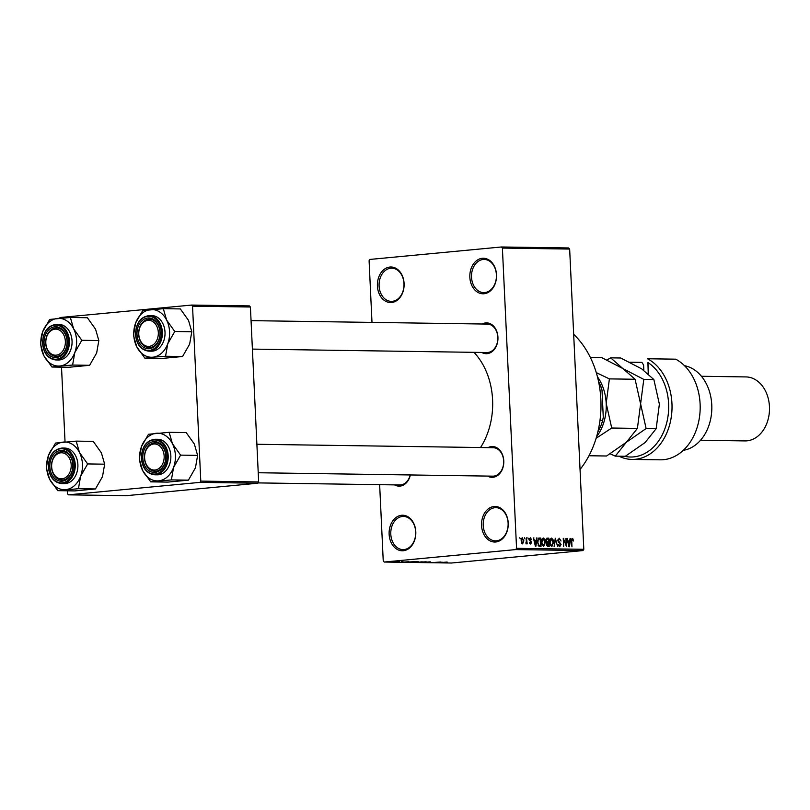 <?xml version="1.0" encoding="UTF-8"?>
<svg xmlns="http://www.w3.org/2000/svg" width="810" height="810" viewBox="0 0 810 810"><rect width="100%" height="100%" fill="white"/><g stroke="black" fill="none" stroke-linecap="round" stroke-linejoin="round"><path stroke-width="1.21" d="M389.914 267.037A17.779 13.355 90.8 0 1 404.089 283.51A17.779 13.355 90.8 0 1 391.594 302.505A17.779 13.355 90.8 0 1 377.419 286.031A17.779 13.355 90.8 0 1 389.914 267.037M392.313 301.33A16.595 12.464 -89.2 0 0 403.998 284.28A16.595 12.464 -89.2 0 0 391.777 268.191A16.595 12.464 -89.2 0 0 390.754 268.231A16.595 12.464 -89.2 0 0 379.07 285.282A16.595 12.464 -89.2 0 0 391.291 301.371A16.595 12.464 -89.2 0 0 392.313 301.33M401.628 515.271A17.779 13.355 90.8 0 1 415.793 531.745A17.779 13.355 90.8 0 1 403.299 550.739A17.779 13.355 90.8 0 1 389.134 534.266A17.779 13.355 90.8 0 1 401.628 515.271M404.018 549.565A16.595 12.464 -89.2 0 0 415.702 532.514A16.595 12.464 -89.2 0 0 403.481 516.426A16.595 12.464 -89.2 0 0 402.459 516.466A16.595 12.464 -89.2 0 0 390.774 533.517A16.595 12.464 -89.2 0 0 403.005 549.605A16.595 12.464 -89.2 0 0 404.018 549.565M494.049 506.523A17.779 13.355 90.8 0 1 508.214 522.987A17.779 13.355 90.8 0 1 495.72 541.981A17.779 13.355 90.8 0 1 481.555 525.508A17.779 13.355 90.8 0 1 494.049 506.523M496.449 540.807A16.595 12.464 -89.2 0 0 508.133 523.766A16.595 12.464 -89.2 0 0 495.912 507.667A16.595 12.464 -89.2 0 0 494.89 507.708A16.595 12.464 -89.2 0 0 483.205 524.758A16.595 12.464 -89.2 0 0 495.426 540.847A16.595 12.464 -89.2 0 0 496.449 540.807M482.345 258.289A17.779 13.355 90.8 0 1 496.51 274.752A17.779 13.355 90.8 0 1 484.015 293.746A17.779 13.355 90.8 0 1 469.851 277.283A17.779 13.355 90.8 0 1 482.345 258.289M484.744 292.572A16.595 12.464 -89.2 0 0 496.429 275.532A16.595 12.464 -89.2 0 0 484.208 259.443A16.595 12.464 -89.2 0 0 483.185 259.483A16.595 12.464 -89.2 0 0 471.501 276.524A16.595 12.464 -89.2 0 0 483.722 292.623A16.595 12.464 -89.2 0 0 484.744 292.572M487.974 447.647A15.41 11.573 90.8 0 1 491.488 446.563A15.41 11.573 90.8 0 1 503.769 460.839A15.41 11.573 90.8 0 1 492.936 477.292A15.41 11.573 90.8 0 1 487.559 476.088M258.228 472.746L492.794 476.158A14.226 10.682 -89.2 0 0 493.665 476.128A14.226 10.682 -89.2 0 0 503.678 461.518A14.226 10.682 -89.2 0 0 493.209 447.717A14.226 10.682 -89.2 0 0 492.328 447.758M410.356 474.964A15.41 11.573 90.8 0 1 399.978 486.101A15.41 11.573 90.8 0 1 394.602 484.886M258.036 482.902L399.826 484.967A14.226 10.682 -89.2 0 0 400.707 484.927A14.226 10.682 -89.2 0 0 410.214 474.954M482.142 324A15.41 11.573 90.8 0 1 485.656 322.917A15.41 11.573 90.8 0 1 497.937 337.193A15.41 11.573 90.8 0 1 487.114 353.656A15.41 11.573 90.8 0 1 481.727 352.441M252.396 349.1L486.962 352.522A14.226 10.682 -89.2 0 0 487.833 352.482A14.226 10.682 -89.2 0 0 497.846 337.871A14.226 10.682 -89.2 0 0 487.377 324.081A14.226 10.682 -89.2 0 0 486.496 324.111M501.451 246.979L568.701 247.961L569.653 249.055L502.392 248.073L501.451 246.979L369.917 259.433L369.087 260.699L371.992 322.4M379.647 484.674L383.241 560.945L384.193 562.039L515.717 549.585L516.557 548.319L583.808 549.301L582.977 550.567L515.717 549.585M522.136 537.688L523.867 540.797L522.632 543.895L521.103 540.827L522.227 537.668M526.429 537.83L527.209 543.854L526.672 542.892L526.125 543.945L526.429 537.83M526.125 542.872L526.54 542.184M530.337 538.64L529.861 540.108L531.684 542.315L530.641 544.016L529.416 542.275L530.59 543.156L531.198 542.427L529.224 539.703L530.327 537.779L531.633 539.733L529.305 538.731L530.185 538.65M530.692 543.146L529.639 543.247L531.198 542.427M538.822 538.053L540.655 538.042L541.039 546.315L538.853 546.132L537.506 542.173L538.994 538.022M546.892 538.174L548.826 538.154L549.221 546.436L547.671 546.406L546.203 544.31L546.659 542.578L545.879 540.543L547.094 538.144M555.275 538.255L557.624 546.558L555.589 539.227L554.101 546.507L555.275 538.255M565.886 538.407L566.777 546.689L563.831 540.017L563.649 546.639L563.254 538.366L566.2 545.029L565.886 538.407M573.004 538.984L573.399 540.989L572.224 539.359L571.718 539.976L571.961 546.76L571.202 541.141L572.204 538.387L573.004 538.984L571.344 539.146M572.224 539.359L571.202 540.027M502.392 248.073L516.557 548.319M569.653 249.055L583.808 549.301M570.058 538.468L570.584 538.478L569.46 546.73L568.934 546.72L566.949 538.417L568.023 540.908L569.744 540.928L570.058 538.468M559.254 539.166L558.313 540.574L561.057 544.452L559.75 546.689L558.13 544.198L559.69 545.727L560.358 543.571L558.667 542.558L557.817 540.584L559.254 538.204L561.036 541.019L559.254 539.166L557.969 539.288L559.042 539.187M559.69 545.727L558.535 545.839L559.69 545.727M552.936 539.409L553.564 542.254L551.843 546.578L549.727 542.295L550.081 539.328L551.448 538.093L552.936 539.409L552.258 539.47M544.765 539.288L545.393 542.133L543.672 546.456L541.556 542.173L541.91 539.217L543.277 537.972L544.765 539.288L544.087 539.349M536.503 537.982L537.02 537.982L535.896 546.234L535.38 546.234L533.395 537.931L534.468 540.422L536.19 540.442L536.503 537.982M527.857 537.85L528.404 539.045L527.857 537.85M524.445 537.799L524.991 538.994L524.445 537.799M519.747 537.739L520.303 538.923L519.747 537.739M398.125 561.472L399.512 561.391L398.125 561.472M398.662 561.634L395.574 561.816L398.662 561.634M401.537 561.522L402.924 561.441L401.537 561.522M408.787 561.725L403.339 562.13L408.787 561.725M411.541 562.069L418.385 561.765L410.953 562.201M419.712 562.18L426.566 561.887L419.124 562.312M446.857 562.069L439.425 562.656L447.201 562.089M445.419 562.272L446.108 562.079M384.193 562.039L451.443 563.021L582.977 550.567M442.341 562.221L436.894 562.616L442.341 562.221M435.486 562.464L440.954 561.998L435.476 562.353M430.566 562.029L429.837 562.12M422.061 562.403L430.333 561.836L422.061 562.403M418.517 561.867L417.666 561.978M406.934 562.089L415.226 561.624L406.812 562.14M393.225 561.553L392.303 561.654M397.001 561.35L396.039 561.533M59.596 318.239L60.061 317.53L191.595 305.066L249.46 305.907L250.411 307.01L192.537 306.17L200.789 481.11L258.663 481.95L257.823 483.216L199.959 482.375L200.789 481.11M250.411 307.01L258.663 481.95M67.341 490.799L67.483 493.735L68.425 494.839L199.959 482.375M68.425 494.839L126.299 495.679L257.823 483.216M61.509 367.153L65.043 441.916M192.537 306.17L191.595 305.066M473.961 352.33A66.369 49.866 90.8 0 1 480.512 447.535M573.672 334.317A87.703 65.893 90.8 0 1 580.041 469.476M439.172 562.454L441.45 562.282L439.172 562.454M420.451 562.302L425.382 561.836L420.289 562.12M425.382 561.775L424.43 562.089M417.403 562.251L419.266 562.079L417.403 562.251M419.995 562.008L422.172 561.806L419.995 562.008M412.27 562.191L417.211 561.725L412.108 561.998M417.211 561.654L416.259 561.968M409.232 562.13L414.001 561.684L409.232 562.13M405.618 561.958L407.896 561.796L405.618 561.958M392.971 561.725L396.333 561.411L393.761 561.502M396.333 561.35L395.543 561.583M571.273 539.45L572.154 539.369L571.273 539.45M570.048 538.529L570.584 538.478M566.97 538.478L567.476 538.427M567.597 541.131L569.744 540.928M569.268 544.3L569.622 541.9L568.235 541.88L569.116 545.859L569.268 544.3M563.264 538.427L563.79 538.377M565.663 545.079L566.2 545.029M550 544.249L551.904 545.606L550.608 545.727L551.802 545.606L553.068 542.234L551.499 539.055L550.152 539.176M549.737 542.376L550.527 544.198M551.499 539.055L550.233 542.325M550.152 539.187L551.316 539.075M546.456 538.387L548.826 538.154M548.674 545.454L548.552 542.983L547.621 542.973L546.689 544.178L548.674 545.454L546.537 545.656M546.355 543.115L547.621 542.973M548.512 542.022L548.37 539.116L547.317 539.106L546.375 540.543L547.53 542.001L548.512 542.022L546.325 542.224M546.264 542.123L547.53 542.001M545.991 539.278L547.317 539.106M541.819 544.138L543.733 545.484L542.427 545.606L543.621 545.495L544.887 542.113L543.328 538.933L541.971 539.065L543.146 538.954M541.556 542.254L542.356 544.087M543.328 538.933L542.052 542.214M538.377 538.255L540.655 538.042M538.296 545.545L540.493 545.343L540.199 538.994L538.933 539.025M538.235 545.454L540.493 545.343M538.124 545.221L539.612 545.322M537.506 542.234L538.903 545.15M537.567 540.219L538.103 540.169L538.002 542.194M539.298 538.984L538.103 540.169M536.493 538.032L537.02 537.982M533.415 537.992L533.922 537.941M534.043 540.645L536.19 540.442M535.714 543.814L536.068 541.404L534.681 541.384L535.562 545.373L535.714 543.814M529.264 540.169L529.861 540.108M525.71 542.983L526.672 542.892M521.103 540.817L522.663 543.034L521.63 543.135L522.602 543.034L523.371 540.797L522.369 538.529L521.306 538.62L522.268 538.529M522.369 538.529L521.599 540.766M70.359 317.479L87.389 317.733L95.55 329.174L98.83 340.544L96.663 352.957L89.626 365.31L72.606 365.057L74.773 352.644L81.81 340.291L73.649 328.85L70.359 317.479L49.704 319.434L42.667 331.786L40.5 344.209L43.791 355.58A23.854 17.921 90.8 0 1 40.834 343.906A23.854 17.921 90.8 0 1 42.667 331.786A23.854 17.921 90.8 0 1 57.601 318.421A23.854 17.921 90.8 0 1 73.649 328.85A23.854 17.921 90.8 0 1 74.773 352.644A23.854 17.921 90.8 0 1 59.839 366.009L72.606 365.057M44.034 343.258A15.41 11.573 90.8 0 1 54.867 326.805A15.41 11.573 90.8 0 1 67.149 341.071A15.41 11.573 90.8 0 1 56.315 357.534A15.41 11.573 90.8 0 1 44.034 343.258M67.038 341.172A14.226 10.682 -89.2 0 0 56.578 327.959A14.226 10.682 -89.2 0 0 45.704 343.187A14.226 10.682 -89.2 0 0 56.163 356.4A14.226 10.682 -89.2 0 0 67.038 341.172M55.799 359.954L58.462 359.984A17.779 13.355 -89.2 0 0 72.049 340.949A17.779 13.355 -89.2 0 0 58.978 324.435L56.315 324.395A17.779 13.355 90.8 0 1 69.387 340.909A17.779 13.355 90.8 0 1 55.799 359.954C48.063 358.951 43.649 353.433 42.555 343.42C42.94 331.918 47.537 325.579 56.315 324.395M89.626 365.31L68.972 367.264L51.951 367.021L59.839 366.009A23.854 17.921 -89.2 0 1 43.791 355.58L51.951 367.021M98.83 340.544L81.81 340.291M57.449 329.346A13.041 9.791 -89.2 0 0 45.978 339.805A13.041 9.791 -89.2 0 0 53.733 354.983A13.041 9.791 -89.2 0 0 65.205 344.523A13.041 9.791 -89.2 0 0 57.449 329.346M54.351 356.167A14.226 10.682 90.8 0 1 45.745 340.808A14.226 10.682 90.8 0 1 56.578 327.959A14.226 10.682 90.8 0 1 58.401 328.192A14.226 10.682 90.8 0 1 66.997 343.551A14.226 10.682 90.8 0 1 56.163 356.4A14.226 10.682 90.8 0 1 54.351 356.167M58.381 453.458A13.041 9.791 -89.2 0 0 52.113 469.962A13.041 9.791 -89.2 0 0 64.466 478.163A13.041 9.791 -89.2 0 0 70.733 461.659A13.041 9.791 -89.2 0 0 58.381 453.458M65.519 479.297A14.226 10.682 90.8 0 1 61.995 480.046A14.226 10.682 90.8 0 1 51.637 468.038A14.226 10.682 90.8 0 1 58.887 452.344A14.226 10.682 90.8 0 1 62.41 451.605A14.226 10.682 90.8 0 1 72.768 463.603A14.226 10.682 90.8 0 1 65.519 479.297M151.591 345.718A13.041 9.791 -89.2 0 0 157.859 329.214A13.041 9.791 -89.2 0 0 145.506 321.003A13.041 9.791 -89.2 0 0 139.239 337.517A13.041 9.791 -89.2 0 0 151.591 345.718M146.013 319.899A14.226 10.682 90.8 0 1 149.536 319.15A14.226 10.682 90.8 0 1 159.904 331.158A14.226 10.682 90.8 0 1 152.655 346.852A14.226 10.682 90.8 0 1 149.121 347.591A14.226 10.682 90.8 0 1 138.763 335.593A14.226 10.682 90.8 0 1 146.013 319.899M152.523 469.83A13.041 9.791 -89.2 0 0 163.995 459.371A13.041 9.791 -89.2 0 0 156.239 444.184A13.041 9.791 -89.2 0 0 144.767 454.643A13.041 9.791 -89.2 0 0 152.523 469.83M157.191 443.029A14.226 10.682 90.8 0 1 165.787 458.389A14.226 10.682 90.8 0 1 154.953 471.238A14.226 10.682 90.8 0 1 153.141 471.005A14.226 10.682 90.8 0 1 144.534 455.645A14.226 10.682 90.8 0 1 155.368 442.797A14.226 10.682 90.8 0 1 157.191 443.029M599.977 420.441L602.65 420.481L603.278 417.312L602.002 390.147L601.071 386.957A41.482 31.165 -89.2 0 0 598.59 381.672M599.562 386.937L601.071 386.957M597.861 431.872A41.482 31.165 -89.2 0 0 602.65 420.481M79.481 452.496A23.854 17.921 90.8 0 1 82.438 464.16A23.854 17.921 90.8 0 1 80.605 476.28L87.642 463.938L79.481 452.496L76.191 441.126L55.536 443.08L48.499 455.433L46.332 467.846L49.623 479.216L57.783 490.658L78.438 488.703L80.605 476.28A23.854 17.921 90.8 0 1 65.671 489.645A23.854 17.921 90.8 0 1 49.623 479.216A23.854 17.921 90.8 0 1 48.499 455.433A23.854 17.921 90.8 0 1 63.423 442.068A23.854 17.921 -89.2 0 1 79.481 452.496M72.971 464.717A15.41 11.573 90.8 0 1 62.147 481.18A15.41 11.573 90.8 0 1 49.866 466.904A15.41 11.573 90.8 0 1 60.699 450.441A15.41 11.573 90.8 0 1 72.971 464.717M51.536 466.833A14.226 10.682 -89.2 0 0 61.995 480.046A14.226 10.682 -89.2 0 0 72.87 464.808A14.226 10.682 -89.2 0 0 62.41 451.605A14.226 10.682 -89.2 0 0 51.536 466.833M77.882 464.596A17.779 13.355 -89.2 0 0 64.81 448.082L62.147 448.041A17.779 13.355 90.8 0 1 75.219 464.555A17.779 13.355 90.8 0 1 61.631 483.59L64.294 483.631A17.779 13.355 -89.2 0 0 77.882 464.596M76.191 441.126L93.221 441.369L101.371 452.81L104.662 464.181L87.642 463.938M104.662 464.181L102.495 476.604L95.459 488.957L78.438 488.703M95.459 488.957L74.803 490.911L57.783 490.658M163.316 308.671L180.346 308.924L188.507 320.365L191.798 331.735L189.631 344.159L182.584 356.501L165.564 356.258L167.731 343.835L174.768 331.492L166.607 320.041L163.316 308.671L142.661 310.635L135.624 322.977L133.458 335.401L136.748 346.771A23.854 17.921 90.8 0 1 133.792 335.107A23.854 17.921 90.8 0 1 135.624 322.977A23.854 17.921 90.8 0 1 150.559 309.623A23.854 17.921 90.8 0 1 166.607 320.041A23.854 17.921 90.8 0 1 167.731 343.835A23.854 17.921 90.8 0 1 152.796 357.2L165.564 356.258M137.001 334.459A15.41 11.573 90.8 0 1 147.825 317.996A15.41 11.573 90.8 0 1 160.107 332.272A15.41 11.573 90.8 0 1 149.273 348.725A15.41 11.573 90.8 0 1 137.001 334.459M159.995 332.363A14.226 10.682 -89.2 0 0 149.536 319.15A14.226 10.682 -89.2 0 0 138.672 334.388A14.226 10.682 -89.2 0 0 149.121 347.591A14.226 10.682 -89.2 0 0 159.995 332.363M148.756 351.145L151.419 351.186A17.779 13.355 -89.2 0 0 165.007 332.151A17.779 13.355 -89.2 0 0 151.936 315.637L149.283 315.596A17.779 13.355 90.8 0 1 162.354 332.11A17.779 13.355 90.8 0 1 148.756 351.145C141.031 350.143 136.606 344.635 135.513 334.611C135.908 323.109 140.494 316.771 149.283 315.596M182.584 356.501L161.939 358.466L144.909 358.212L152.796 357.2A23.854 17.921 -89.2 0 1 136.748 346.771L144.909 358.212M191.798 331.735L174.768 331.492M172.439 443.688A23.854 17.921 90.8 0 1 175.395 455.362A23.854 17.921 90.8 0 1 173.563 467.481L180.6 455.129L172.439 443.688L169.148 432.317L148.493 434.271L141.456 446.624L139.29 459.047L142.58 470.418L150.741 481.859L171.396 479.905L173.563 467.481A23.854 17.921 90.8 0 1 158.628 480.846A23.854 17.921 90.8 0 1 142.58 470.418A23.854 17.921 90.8 0 1 141.456 446.624A23.854 17.921 90.8 0 1 156.391 433.259A23.854 17.921 -89.2 0 1 172.439 443.688M165.939 455.908A15.41 11.573 90.8 0 1 155.105 472.372A15.41 11.573 90.8 0 1 142.823 458.106A15.41 11.573 90.8 0 1 153.657 441.642A15.41 11.573 90.8 0 1 165.939 455.908M144.494 458.025A14.226 10.682 -89.2 0 0 154.953 471.238A14.226 10.682 -89.2 0 0 165.827 456.01A14.226 10.682 -89.2 0 0 155.368 442.797A14.226 10.682 -89.2 0 0 144.494 458.025M170.839 455.787A17.779 13.355 -89.2 0 0 157.768 439.273L155.105 439.243A17.779 13.355 90.8 0 1 168.176 455.746A17.779 13.355 90.8 0 1 154.589 474.792L157.251 474.822A17.779 13.355 -89.2 0 0 170.839 455.787M169.148 432.317L186.178 432.57L194.339 444.012L197.62 455.382L180.6 455.129M197.62 455.382L195.453 467.795L188.416 480.148L171.396 479.905M188.416 480.148L167.761 482.102L150.741 481.859M624.429 456.263A49.774 37.392 -89.2 0 0 633.633 456.901A49.774 37.392 -89.2 0 0 667.946 416.694A49.774 37.392 -89.2 0 0 647.919 362.495L648.466 373.926M632.094 459.422L660.241 459.827A52.144 39.174 -89.2 0 0 699.394 417.697A52.144 39.174 -89.2 0 0 675.682 359.174L647.524 358.769A52.144 39.174 90.8 0 1 671.53 415.186A52.144 39.174 90.8 0 1 635.303 459.29A52.144 39.174 90.8 0 1 632.094 459.422A52.144 39.174 90.8 0 1 618.941 456.182M648.233 373.724L647.919 362.495M700.508 440.265L744.997 440.913A31.995 24.037 -89.2 0 0 746.972 440.832A31.995 24.037 -89.2 0 0 769.5 407.957A31.995 24.037 -89.2 0 0 745.929 376.923L701.44 376.275M647.635 373.218L648.202 373.228M643.849 370.322L643.596 365.037L641.905 362.374L629.755 362.202M683.286 450.33A42.667 32.056 -89.2 0 0 711.828 408.432A42.667 32.056 -89.2 0 0 684.521 365.715M590.399 357.554L601.941 357.726L622.87 368.56L635.091 379.262L640.599 403.896L637.409 428.399L626.343 442.26L606.568 456L588.971 455.746M635.091 379.262L609.393 378.888L596.281 372.62M637.409 428.399L611.712 428.024L606.194 403.39L609.393 378.888M596.109 438.291L611.712 428.024M597.456 376.802A42.667 32.056 90.8 0 1 606.194 403.39A42.667 32.056 90.8 0 1 596.575 436.722M610.213 453.833L615.286 456.131L626.343 442.26L646.117 428.531L640.599 403.896L643.798 379.394L622.87 368.56L610.649 357.848L607.004 360.015M610.649 357.848L620.703 358L641.641 368.833L653.862 379.536L659.37 404.17L656.171 428.672L645.114 442.533L625.34 456.273L615.286 456.131M653.862 379.536L643.798 379.394M656.171 428.672L646.117 428.531M558.363 542.275L559.629 542.153M546.497 545.565L547.803 545.444M529.355 540.543L530.368 540.452M42.788 343.379A17.061 12.818 -89.2 0 0 56.396 359.184A17.061 12.818 -89.2 0 0 68.384 340.959A17.061 12.818 -89.2 0 0 54.786 325.144A17.061 12.818 -89.2 0 0 42.788 343.379M74.216 464.596A17.061 12.818 -89.2 0 0 60.618 448.791A17.061 12.818 -89.2 0 0 48.62 467.026A17.061 12.818 -89.2 0 0 62.228 482.831A17.061 12.818 -89.2 0 0 74.216 464.596M135.756 334.57A17.061 12.818 -89.2 0 0 149.354 350.386A17.061 12.818 -89.2 0 0 161.352 332.151A17.061 12.818 -89.2 0 0 147.744 316.345A17.061 12.818 -89.2 0 0 135.756 334.57M167.174 455.797A17.061 12.818 -89.2 0 0 153.576 439.982A17.061 12.818 -89.2 0 0 141.588 458.217A17.061 12.818 -89.2 0 0 155.186 474.032A17.061 12.818 -89.2 0 0 167.174 455.797M547.378 542.983L546.365 543.075M251.049 320.638L487.377 324.081M493.209 447.717L256.881 444.275M62.147 448.041C53.359 449.216 48.772 455.554 48.387 467.066C49.481 477.08 53.895 482.588 61.631 483.59M155.105 439.243C146.327 440.417 141.73 446.755 141.345 458.257C142.439 468.281 146.853 473.789 154.589 474.792"/></g></svg>
